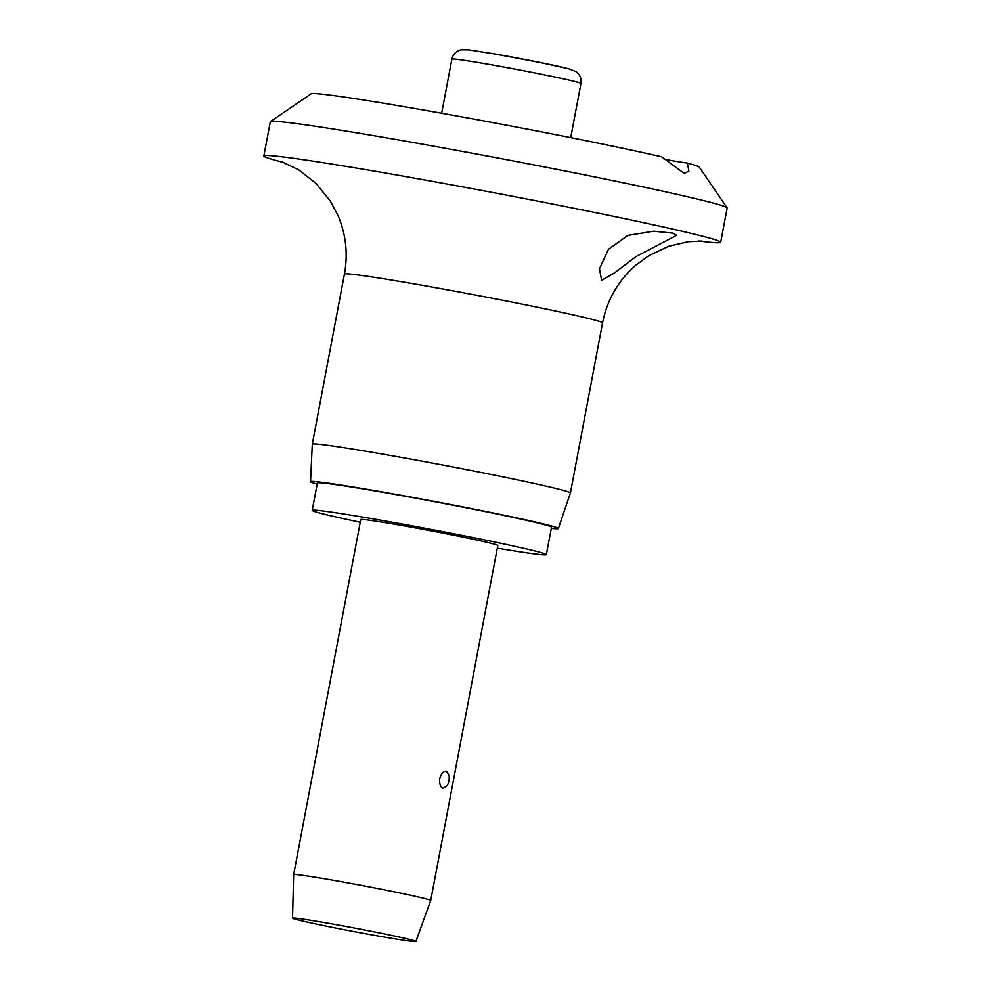 <?xml version="1.0" encoding="UTF-8"?>
<svg xmlns="http://www.w3.org/2000/svg" width="991" height="991" viewBox="0 0 991 991"><rect width="100%" height="100%" fill="white"/><g stroke="black" fill="none" stroke-linecap="round" stroke-linejoin="round"><path stroke-width="1.49" d="M664.119 159.241A34.871 0.991 -169.3 0 0 687.395 163.069L688.881 171.133L684.149 173.388L661.728 156.813A197.593 5.612 10.7 0 0 447.882 114.361A197.593 5.612 10.7 0 0 311.162 93.811L270.444 121.571A232.464 6.603 10.7 0 1 446.743 148.539A232.464 6.603 10.7 0 1 699.956 199.699A232.464 6.603 10.7 0 1 727.097 207.85A232.464 6.603 10.7 0 1 727.159 208.048L720.68 242.299A232.464 6.603 10.7 0 1 698.692 240.986M284.813 162.784A232.464 6.603 10.7 0 1 263.841 155.983L270.32 121.732A232.464 6.603 10.7 0 1 270.444 121.571M263.841 155.983A232.464 6.603 10.7 0 1 437.118 182.208A232.464 6.603 10.7 0 1 693.477 233.95A232.464 6.603 10.7 0 1 720.68 242.299M672.852 233.133L676.766 235.276L636.111 256.52L614.693 272.785L601.599 280.317L599.468 268.796L608.449 249.311L627.91 235.387L653.639 231.225L672.852 233.133M555.047 488.241A131.345 3.729 10.7 0 1 570.407 492.948A131.345 3.729 10.7 0 1 570.407 492.973L602.553 322.855A131.345 3.729 10.7 0 0 587.18 318.136A131.345 3.729 10.7 0 0 442.333 288.901A131.345 3.729 10.7 0 0 344.434 274.073L312.301 444.179A131.345 3.729 10.7 0 1 410.2 459.006A131.345 3.729 10.7 0 1 555.047 488.241M317.17 484.128A126.117 3.58 10.7 0 1 310.53 481.7A126.117 3.58 10.7 0 1 404.291 495.872A126.117 3.58 10.7 0 1 543.613 523.979A126.117 3.58 10.7 0 1 558.367 528.525A126.117 3.58 10.7 0 1 551.306 528.376M360.241 522.245A119.143 3.382 10.7 0 1 326.15 514.663A119.143 3.382 10.7 0 1 312.202 510.377A119.143 3.382 10.7 0 1 401.008 523.818A119.143 3.382 10.7 0 1 532.402 550.339A119.143 3.382 10.7 0 1 546.338 554.626A119.143 3.382 10.7 0 1 497.296 548.147M312.202 510.377L317.38 482.976A119.143 3.382 10.7 0 1 406.186 496.429A119.143 3.382 10.7 0 1 537.58 522.938A119.143 3.382 10.7 0 1 551.516 527.224L546.338 554.626M422.55 897.995A69.742 1.982 10.7 0 1 430.713 900.497A69.742 1.982 10.7 0 1 430.713 900.509L497.804 545.446A69.742 1.982 10.7 0 0 489.641 542.944A69.742 1.982 10.7 0 0 412.727 527.423A69.742 1.982 10.7 0 0 360.749 519.557L293.658 874.595A69.742 1.982 10.7 0 1 293.658 874.595A69.742 1.982 10.7 0 1 345.648 882.473A69.742 1.982 10.7 0 1 422.55 897.995M446.495 771.271L449.109 775.47A17.429 17.429 0 0 1 447.35 785.454L443.274 788.353C440.475 787.362 439.298 784.104 439.719 778.604C441.329 773.339 443.584 770.899 446.495 771.271M408.54 939.183A62.767 1.784 10.7 0 1 415.873 941.45A62.767 1.784 10.7 0 1 368.962 934.34A62.767 1.784 10.7 0 1 299.877 920.391A62.767 1.784 10.7 0 1 292.531 918.149A62.767 1.784 10.7 0 1 339.182 925.198A62.767 1.784 10.7 0 1 408.54 939.183M687.395 163.069A197.593 5.612 10.7 0 1 699.312 167.157L727.097 207.85M310.53 481.7L312.301 444.203A131.345 3.729 10.7 0 1 312.301 444.179M485.875 63.845A65.666 1.871 10.7 0 1 573.269 81.113A65.666 1.871 10.7 0 1 580.949 83.467C581.643 78.524 579.995 74.573 576.019 71.612L568.586 68.738L540.206 62.52L493.27 53.7L468.582 49.86L460.865 49.835C456.046 51.123 453.06 54.208 451.896 59.088A65.666 1.871 10.7 0 1 485.875 63.845M493.444 53.737A54.047 1.536 10.7 0 1 565.365 67.958M702.123 241.061L688.088 241.73L668.578 246.301L648.696 255.728L635.342 265.576C618.012 280.973 607.087 300.062 602.553 322.855M558.367 528.525L570.407 492.973M570.717 137.638L580.949 83.467M415.873 941.45L430.713 900.509M292.531 918.149L293.658 874.607M441.664 113.247L451.896 59.088M344.434 274.073C348.052 254.303 346.045 235.115 338.439 216.546L330.387 201.123L316.005 183.397L298.886 169.956L281.407 161.533"/></g></svg>
